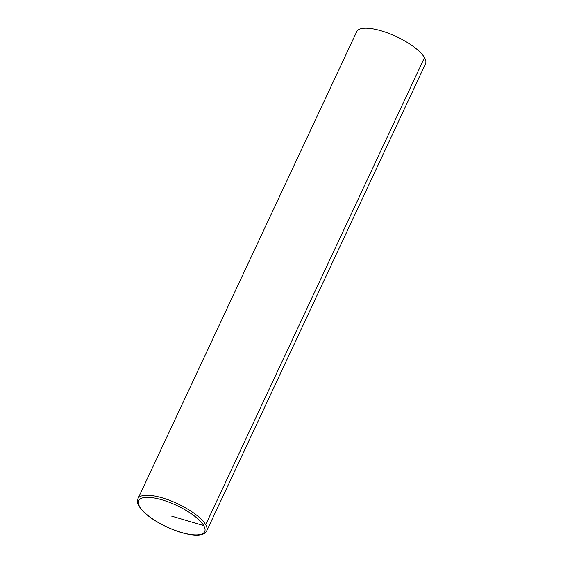 <?xml version="1.0" encoding="UTF-8"?>
<svg xmlns="http://www.w3.org/2000/svg" width="563" height="563" viewBox="0 0 563 563"><rect width="100%" height="100%" fill="white"/><g stroke="black" fill="none" stroke-linecap="round" stroke-linejoin="round"><path stroke-width="0.84" d="M137.921 498.734L356.738 31.612A37.974 12.309 25.1 0 1 381.306 30.81A37.974 12.309 25.1 0 1 425.508 63.83L206.691 530.951C204.791 534.533 199.872 535.835 191.927 534.85C184.516 533.865 176.325 531.331 167.359 527.242C157.76 522.767 150.032 517.819 144.17 512.386L139.244 506.594C137.358 503.498 136.915 500.88 137.921 498.734A37.974 12.309 25.1 0 1 162.489 497.931A37.974 12.309 25.1 0 1 206.691 530.951M171.694 516.144L203.729 525.624M205.671 524.723L424.488 57.602M162.271 499.909A36.454 11.816 25.1 0 1 204.151 532.471A36.454 11.816 25.1 0 1 148.667 516.046A36.454 11.816 25.1 0 1 162.271 499.909"/></g></svg>
